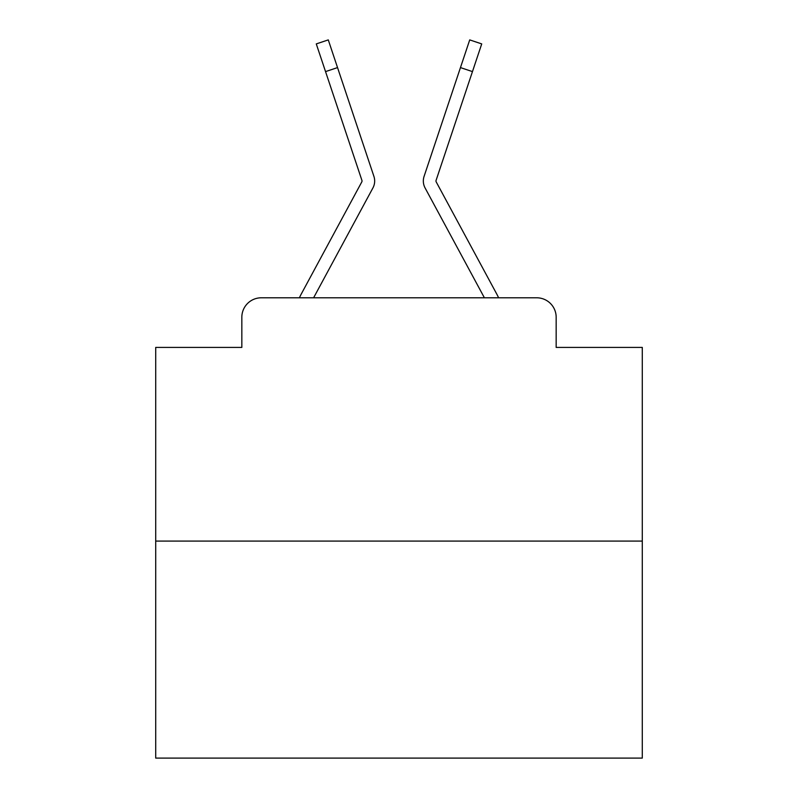 <?xml version="1.0" encoding="UTF-8"?>
<svg xmlns="http://www.w3.org/2000/svg" width="798" height="798" viewBox="0 0 798 798"><rect width="100%" height="100%" fill="white"/><g stroke="black" fill="none" stroke-linecap="round" stroke-linejoin="round"><path stroke-width="1.2" d="M241.834 317.255L241.834 347.419L241.834 317.255A19.461 19.461 0 0 1 261.295 297.794L299.42 297.794A48.658 48.658 0 0 1 301.205 294.133L361.783 181.934A1.945 1.945 0 0 0 361.923 180.388L316.277 43.91L328.277 39.9L337.534 67.591L325.544 71.601M642.29 541.084L155.71 541.084L155.71 758.1L642.29 758.1L642.29 347.419L556.166 347.419L556.166 317.255A19.461 19.461 0 0 0 536.705 297.794L261.295 297.794M155.71 541.084L155.71 347.419L241.834 347.419M359.509 212.777L313.604 297.794L359.509 212.777L313.604 297.794L359.509 212.777L313.604 297.794L359.509 212.777L313.604 297.794L359.509 212.777L313.604 297.794L359.509 212.777L313.604 297.794L359.509 212.777L313.604 297.794L359.509 212.777L313.604 297.794L359.509 212.777L313.604 297.794L359.509 212.777L313.604 297.794L359.509 212.777L313.604 297.794L359.509 212.777L313.604 297.794L359.509 212.777L313.604 297.794L359.509 212.777L313.604 297.794L323.09 297.794M474.91 297.794L484.396 297.794L438.491 212.777M484.396 297.794L425.085 187.949A14.593 14.593 0 0 1 424.087 176.378L469.723 39.9L481.723 43.91L436.077 180.388A1.945 1.945 0 0 0 435.977 181.006A1.945 1.945 0 0 1 436.077 180.388A1.945 1.945 0 0 0 435.977 181.006A1.945 1.945 0 0 1 436.077 180.388A1.945 1.945 0 0 0 435.977 181.006A1.945 1.945 0 0 1 436.077 180.388A1.945 1.945 0 0 0 435.977 181.006A1.945 1.945 0 0 1 436.077 180.388A1.945 1.945 0 0 0 435.977 181.006A1.945 1.945 0 0 1 436.077 180.388A1.945 1.945 0 0 0 435.977 181.006A1.945 1.945 0 0 1 436.077 180.388A1.945 1.945 0 0 0 435.977 181.006A1.945 1.945 0 0 1 436.077 180.388A1.945 1.945 0 0 0 435.977 181.006A1.945 1.945 0 0 1 436.077 180.388A1.945 1.945 0 0 0 435.977 181.006A1.945 1.945 0 0 1 436.077 180.388A1.945 1.945 0 0 0 435.977 181.006A1.945 1.945 0 0 1 436.077 180.388A1.945 1.945 0 0 0 435.977 181.006A1.945 1.945 0 0 1 436.077 180.388A1.945 1.945 0 0 0 435.977 181.006A1.945 1.945 0 0 1 436.077 180.388A1.945 1.945 0 0 0 435.977 181.006A1.945 1.945 0 0 1 436.077 180.388A1.945 1.945 0 0 0 435.977 181.006A1.945 1.945 0 0 1 436.077 180.388A1.945 1.945 0 0 0 435.977 181.006A1.945 1.945 0 0 1 436.077 180.388A1.945 1.945 0 0 0 435.977 181.006A1.945 1.945 0 0 1 436.077 180.388A1.945 1.945 0 0 0 436.217 181.934A1.945 1.945 0 0 1 435.977 181.006A1.945 1.945 0 0 0 436.217 181.934A1.945 1.945 0 0 1 435.977 181.006A1.945 1.945 0 0 0 436.217 181.934A1.945 1.945 0 0 1 435.977 181.006A1.945 1.945 0 0 0 436.217 181.934L496.795 294.133A48.658 48.658 0 0 1 498.58 297.794L536.705 297.794M556.166 347.419L556.166 317.255M313.604 297.794L372.915 187.949A14.593 14.593 0 0 0 373.913 176.378L337.534 67.591M361.783 181.934A1.945 1.945 0 0 0 361.923 180.388M316.277 43.91L328.277 39.9M472.456 71.601L460.466 67.591M469.723 39.9L481.723 43.91"/></g></svg>
